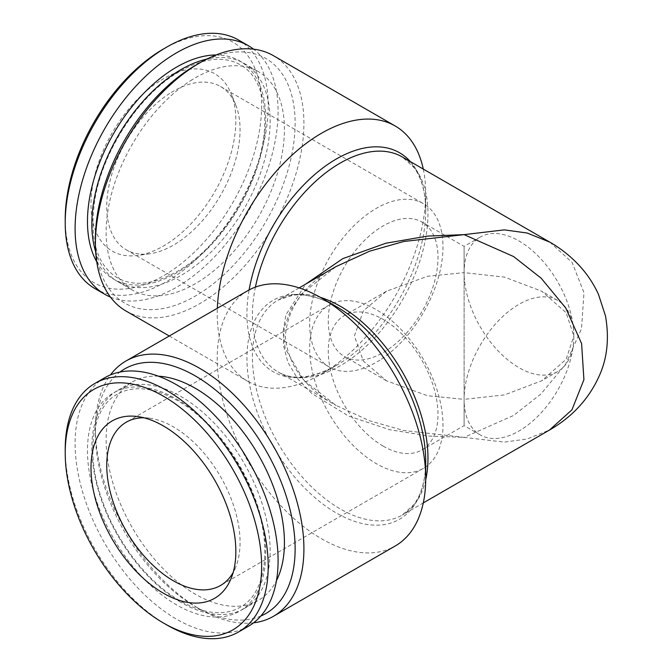 <?xml version="1.0" encoding="UTF-8"?>
<svg xmlns="http://www.w3.org/2000/svg" width="672" height="672" viewBox="0 0 672 672"><rect width="100%" height="100%" fill="white"/><g stroke="black" fill="none" stroke-linecap="round" stroke-linejoin="round"><path stroke-width="0.5" stroke-dasharray="3.36 2.52" d="M180.986 602.406A126.084 72.794 60 0 1 98.616 491.299A126.084 72.794 60 0 1 117.944 390.272A126.084 72.794 60 0 1 180.986 396.514A126.084 72.794 60 0 1 263.348 507.62A126.084 72.794 60 0 1 244.028 608.647A126.084 72.794 60 0 1 180.986 602.406M95.676 251.698A126.084 72.794 120 0 0 117.944 281.728A126.084 72.794 120 0 0 185.85 272.521A126.084 72.794 120 0 0 264.256 161.246A126.084 72.794 120 0 0 244.028 63.353A126.084 72.794 120 0 0 206.884 59.077M143.833 417.782A94.273 54.424 60 0 1 149.621 418.202A94.273 54.424 60 0 1 173.401 426.863A94.273 54.424 60 0 1 240.064 542.321A94.273 54.424 60 0 1 235.679 567.252A94.273 54.424 60 0 1 233.15 572.477M166.715 624.893A143.539 82.874 60 0 1 65.218 449.098M248.363 626.304A143.539 82.874 60 0 1 176.593 619.198A143.539 82.874 60 0 1 82.824 492.71A143.539 82.874 60 0 1 104.824 377.689M176.593 399.084A126.034 72.769 60 0 1 265.717 553.451A126.034 72.769 60 0 1 176.593 604.901A126.034 72.769 60 0 1 87.478 450.542A126.034 72.769 60 0 1 176.593 399.084M158.407 376.194A126.084 72.794 -120 0 0 132.233 382.015A126.084 72.794 -120 0 0 112.913 483.05A126.084 72.794 -120 0 0 195.275 594.157A126.084 72.794 -120 0 0 258.317 600.398A126.084 72.794 -120 0 0 276.452 580.65M573.838 336A77.591 44.797 -60 0 1 518.969 431.029A77.591 44.797 -60 0 1 480.178 434.868A77.591 44.797 -60 0 1 464.108 399.353C464.108 433.524 464.108 433.524 464.108 399.353C464.108 433.524 464.108 433.524 464.108 399.353L504.496 394.901L541.699 380.797L566.135 359.318L573.838 336A77.591 44.797 -120 0 0 518.969 240.971A77.591 44.797 -120 0 0 480.178 237.132A77.591 44.797 -120 0 0 464.108 272.647A77.591 44.797 -120 0 0 518.969 367.676A77.591 44.797 -120 0 0 557.768 371.515A77.591 44.797 -120 0 0 573.838 336L566.135 312.682L541.699 291.203L504.496 277.099L464.108 272.647L464.108 399.353L427.535 395.732L386.518 380.797L363.409 361.158L354.379 336L363.409 310.842L386.518 291.203L427.535 276.268L464.108 272.647C464.108 238.476 464.108 238.476 464.108 272.647C464.108 238.476 464.108 238.476 464.108 272.647L464.108 399.353A77.591 44.797 -60 0 1 518.969 304.324A77.591 44.797 -60 0 1 557.768 300.485A77.591 44.797 -60 0 1 573.838 336M330.179 303.274A77.591 44.797 -60 0 1 383.141 225.901A77.591 44.797 -60 0 1 421.932 222.054A77.591 44.797 -60 0 1 438.001 257.578A77.591 44.797 -60 0 1 383.141 352.607A77.591 44.797 -60 0 1 344.341 356.446A77.591 44.797 -60 0 1 328.272 320.93A77.591 44.797 -60 0 1 330.145 303.425M379.966 360.074A94.273 54.424 -60 0 1 329.196 366.962A94.273 54.424 -60 0 1 309.666 323.803A94.273 54.424 -60 0 1 372.691 210.563A94.273 54.424 -60 0 1 423.461 203.675A94.273 54.424 -60 0 1 442.982 246.834A94.273 54.424 -60 0 1 379.966 360.074M95.424 238.442A141.212 81.53 120 0 0 195.275 296.092A141.212 81.53 120 0 0 295.126 123.144A141.212 81.53 120 0 0 195.275 65.495M125.958 310.993A147.42 85.109 120 0 0 199.668 303.694A147.42 85.109 120 0 0 295.974 173.788A147.42 85.109 120 0 0 273.378 55.658M410.315 161.599A126.412 72.988 -60 0 1 425.704 210.613A126.412 72.988 -60 0 1 336.319 365.434L321.46 374.01A147.42 85.109 -60 0 1 247.758 381.31A147.42 85.109 -60 0 1 217.333 308.255M331.061 304.038A94.273 54.424 -120 0 0 329.196 305.038A94.273 54.424 -120 0 0 309.666 348.197A94.273 54.424 -120 0 0 350.818 443.066A94.273 54.424 -120 0 0 423.461 468.325A94.273 54.424 -120 0 0 442.982 425.166A94.273 54.424 -120 0 0 403.234 331.792A94.273 54.424 -120 0 0 331.397 303.878M383.141 446.099A77.591 44.797 -120 0 0 421.932 449.946A77.591 44.797 -120 0 0 438.001 414.422A77.591 44.797 -120 0 0 383.141 319.393A77.591 44.797 -120 0 0 344.341 315.554A77.591 44.797 -120 0 0 328.272 351.07A77.591 44.797 -120 0 0 383.141 446.099M260.803 616.039A141.212 81.53 60 0 1 195.275 606.505L199.668 609.042A147.42 85.109 60 0 1 95.424 428.492A147.42 85.109 60 0 1 110.452 374.909M253.579 622.818A147.42 85.109 60 0 1 199.668 609.042L195.275 606.505A141.212 81.53 60 0 1 95.424 433.558A141.212 81.53 60 0 1 119.935 372.044M247.758 290.69A147.42 85.109 -120 0 0 225.154 408.82A147.42 85.109 -120 0 0 321.46 538.726A147.42 85.109 -120 0 0 395.17 546.025M549.822 242.138L572.149 262.458L583.976 292.664L581.515 328.717L565.589 364.249L541.036 393.918L513.568 415.481L464.108 437.363L403.763 430.508L369.659 420.823L336.092 405.434L303.719 380.209L285.23 348.533L283.072 331.531L286.003 314.681L305.785 284.054M255.419 287.095A124.144 71.677 120 0 0 278.124 371.969L336.084 405.434C304.794 388.122 287.876 364.997 285.331 336.076C287.809 307.087 304.727 283.92 336.092 266.566L302.383 293.261L290.926 309.473L284.39 326.894L283.34 344.778L287.876 362.309L297.595 378.706L311.665 393.355L348.499 416.027L389.777 429.727L429.324 436.086L464.108 437.363L504.336 442.126L527.066 439.001L549.452 430.08M169.764 93.408A94.273 54.424 120 0 0 111.149 176.61A94.273 54.424 120 0 0 126.269 249.808A94.273 54.424 120 0 0 149.621 253.798A94.273 54.424 120 0 0 177.047 242.92A94.273 54.424 120 0 0 235.679 104.748A94.273 54.424 120 0 0 220.542 86.52A94.273 54.424 120 0 0 169.764 93.408M159.474 81.186A102.421 59.128 120 0 0 91.879 190.789A102.421 59.128 120 0 0 137.584 255.444A102.421 59.128 120 0 0 167.378 243.617A102.421 59.128 120 0 0 231.084 93.509A102.421 59.128 120 0 0 159.474 81.186M65.218 219.106A138.886 80.186 120 0 0 168.79 272.538A138.886 80.186 120 0 0 261.593 102.631A138.886 80.186 120 0 0 163.422 49.006M94.954 288.616A143.539 82.874 120 0 0 172.259 278.132A143.539 82.874 120 0 0 261.517 151.452A143.539 82.874 120 0 0 238.484 39.992M110.452 297.091A143.539 82.874 120 0 0 182.137 283.828A143.539 82.874 120 0 0 269.951 162.086A143.539 82.874 120 0 0 253.579 49.182M96.734 261.794A126.034 72.769 120 0 0 181.457 269.951A126.034 72.769 120 0 0 263.894 140.322A126.034 72.769 120 0 0 216.157 54.953M190.411 80.808A126.084 72.794 -60 0 1 258.317 71.602A126.084 72.794 -60 0 1 278.544 169.504A126.084 72.794 -60 0 1 200.147 280.77A126.084 72.794 -60 0 1 132.233 289.985A126.084 72.794 -60 0 1 112.006 192.083A126.084 72.794 -60 0 1 190.411 80.808M423.284 169.084A147.42 85.109 -60 0 1 425.704 193.46A147.42 85.109 -60 0 1 321.468 374.01A147.42 85.109 -60 0 1 321.46 374.01L336.319 365.434A126.412 72.988 -60 0 1 249.102 289.934M336.319 365.434L336.319 365.434C312.329 378.445 292.933 380.621 278.124 371.969A124.144 71.677 120 0 0 340.192 365.82A124.144 71.677 120 0 0 421.294 256.427A124.144 71.677 120 0 0 402.268 156.946L414.019 167.605C420.034 175.669 423.763 186.547 425.216 200.222L425.704 210.613L425.704 193.46M299.149 287.893L278.124 300.031L293.227 295.176C303.223 294.008 314.504 296.209 327.079 301.795L336.319 306.566A126.412 72.988 -120 0 0 246.926 358.176A126.412 72.988 -120 0 0 336.319 512.996A126.412 72.988 -120 0 0 425.704 461.387L425.216 471.778C423.763 485.453 420.034 496.331 414.019 504.395L402.268 515.054A124.144 71.677 60 0 1 340.192 508.906A124.144 71.677 60 0 1 259.098 399.504A124.144 71.677 60 0 1 278.124 300.031A124.144 71.677 60 0 1 320.326 297.335M425.695 479.85A124.144 71.677 60 0 1 402.268 515.054L423.284 502.916M117.298 394.229C91.846 407.534 84.571 454.524 103.404 503.681C118.18 544.362 149.1 583.338 180.34 600.986C204.254 614.166 224.23 616.249 240.282 607.228C263.55 594.829 272.017 554.408 258.04 509.309C245.12 464.831 211.52 419.723 177.24 400.47C153.325 387.282 133.342 385.207 117.298 394.229M175.594 73.903C201.39 58.17 222.953 55.129 240.282 64.772C263.701 77.238 272.101 118.112 257.796 163.523C245.288 205.624 214.444 248.287 181.986 268.64C156.19 284.374 134.627 287.414 117.298 277.771C96.407 264.692 88.998 238.207 95.063 198.324C103.118 150.965 137.92 97.289 175.594 73.903M235.679 567.252L231.084 578.491M117.944 390.272L132.233 382.015M480.178 434.868L464.108 425.594L421.932 449.946M557.768 371.515L541.699 380.797M480.178 237.132L464.108 246.406L421.932 222.054M169.268 336L247.758 381.31M423.461 468.325L220.542 585.48M386.518 291.203L344.341 315.554M126.269 249.808L329.196 366.962M149.621 253.798L137.584 255.444M244.028 63.353L258.317 71.602M117.944 281.728L132.233 289.985M235.679 104.748L231.084 93.509M220.542 86.52L423.461 203.675M95.424 433.558L95.424 428.492M329.196 305.038L126.269 422.192M386.518 380.797L344.341 356.446M557.768 300.485L541.699 291.203M244.028 608.647L258.317 600.398M149.621 418.202L137.584 416.556"/><path stroke-width="1.01" d="M206.884 59.077A126.084 72.794 120 0 0 176.114 72.559A126.084 72.794 120 0 0 95.676 251.698M163.43 425.972A102.421 59.128 60 0 1 231.084 578.491A102.421 59.128 60 0 1 163.43 593.225A102.421 59.128 60 0 1 92.207 483.647A102.421 59.128 60 0 1 137.584 416.556A102.421 59.128 60 0 1 163.43 425.972M233.15 572.477A94.273 54.424 60 0 1 220.542 585.48A94.273 54.424 60 0 1 173.401 580.81A94.273 54.424 60 0 1 106.747 465.352A94.273 54.424 60 0 1 126.269 422.192A94.273 54.424 60 0 1 143.833 417.782M163.43 622.994A138.886 80.186 60 0 1 163.422 622.994A138.886 80.186 60 0 1 65.218 452.894A138.886 80.186 60 0 1 163.43 396.194A138.886 80.186 60 0 1 261.635 566.294A138.886 80.186 60 0 1 163.43 622.994L166.723 624.893A143.539 82.874 60 0 1 166.715 624.893L163.422 622.994M65.218 452.894L65.218 449.098A143.539 82.874 60 0 1 94.954 383.384A143.539 82.874 60 0 1 166.723 390.499A143.539 82.874 60 0 1 260.492 516.986A143.539 82.874 60 0 1 238.484 632.008A143.539 82.874 60 0 1 166.723 624.893M94.954 383.384L104.824 377.689A143.539 82.874 60 0 1 176.593 384.796A143.539 82.874 60 0 1 270.371 511.283A143.539 82.874 60 0 1 248.363 626.304L238.484 632.008M276.452 580.65A126.084 72.794 -120 0 0 195.275 388.265A126.084 72.794 -120 0 0 158.407 376.194M217.333 308.255A147.42 85.109 -60 0 1 321.46 133.274A147.42 85.109 -60 0 1 395.17 125.975L273.378 55.658A147.42 85.109 120 0 0 199.668 62.958L195.275 65.495A141.212 81.53 120 0 0 95.424 238.442L95.424 243.508A147.42 85.109 120 0 0 125.958 310.993L169.268 336M195.275 65.495L199.668 62.958A147.42 85.109 120 0 0 95.424 243.508M119.935 372.044A141.212 81.53 60 0 1 195.275 375.908A141.212 81.53 60 0 1 288.8 504.815A141.212 81.53 60 0 1 260.803 616.039M110.452 374.909A147.42 85.109 60 0 1 125.958 361.007A147.42 85.109 60 0 1 199.668 368.306A147.42 85.109 60 0 1 295.974 498.212A147.42 85.109 60 0 1 273.378 616.342A147.42 85.109 60 0 1 253.579 622.818M273.378 616.342L395.17 546.025A147.42 85.109 -120 0 0 425.704 478.54A147.42 85.109 -120 0 0 321.468 297.99A147.42 85.109 -120 0 0 321.46 297.99A147.42 85.109 -120 0 0 247.758 290.69L125.958 361.007M305.785 284.054L342.712 258.678L385.804 243.239L427.518 236.09L464.108 234.637L504.336 229.874L527.066 232.999L549.822 242.138M423.284 502.916L549.452 430.072L571.922 409.861L583.926 379.697L581.599 343.61L565.74 307.986L541.178 278.216L513.66 256.578L464.108 234.637L403.763 241.492L369.659 251.177L336.092 266.566L299.149 287.893M336.319 306.566L321.46 297.99L336.319 306.566A126.412 72.988 -120 0 1 425.704 461.387L425.704 478.54M253.579 49.182A143.539 82.874 120 0 0 248.363 45.696L238.484 39.992A143.539 82.874 120 0 0 166.715 47.107L163.422 49.006A138.886 80.186 120 0 0 158.063 52.265A138.886 80.186 120 0 0 65.218 219.106L65.218 222.902A143.539 82.874 120 0 0 94.954 288.616L104.824 294.311A143.539 82.874 120 0 0 110.452 297.091M166.715 47.107A143.539 82.874 120 0 0 161.179 50.476A143.539 82.874 120 0 0 65.218 222.902M248.363 45.696A143.539 82.874 120 0 0 171.058 56.179A143.539 82.874 120 0 0 81.799 182.86A143.539 82.874 120 0 0 104.824 294.311M216.157 54.953A126.034 72.769 120 0 0 171.73 70.064A126.034 72.769 120 0 0 96.734 261.794M395.17 125.975A147.42 85.109 -60 0 1 423.284 169.084M249.102 289.934A126.412 72.988 -60 0 1 336.319 159.004A126.412 72.988 -60 0 1 410.315 161.599M549.452 430.072C572.141 417.01 588.655 399.151 598.979 376.496C607.261 358.562 609.428 338.335 605.464 315.806L598.458 294.336C593.527 283.567 587.034 273.874 578.978 265.23C570.293 255.99 560.448 248.22 549.452 241.928L402.268 156.946A124.144 71.677 120 0 0 340.192 163.094A124.144 71.677 120 0 0 255.419 287.095M320.326 297.335A124.144 71.677 60 0 1 340.192 306.18A124.144 71.677 60 0 1 425.695 479.85"/></g></svg>
